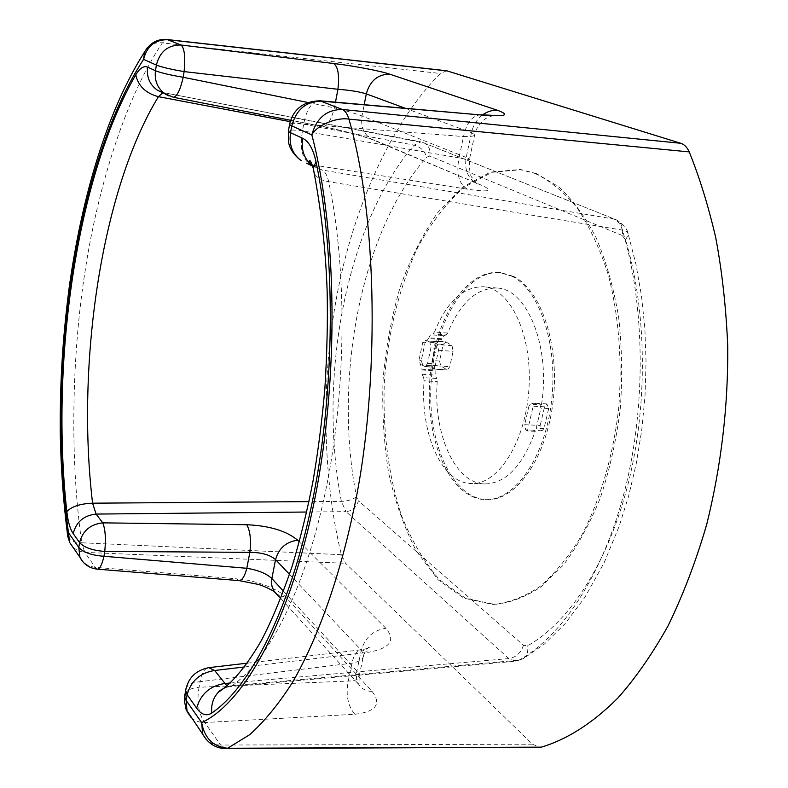 <?xml version="1.0" encoding="UTF-8"?>
<svg xmlns="http://www.w3.org/2000/svg" width="788" height="788" viewBox="0 0 788 788"><rect width="100%" height="100%" fill="white"/><g stroke="black" fill="none" stroke-linecap="round" stroke-linejoin="round"><path stroke-width="0.59" stroke-dasharray="3.94 2.96" d="M446.609 70.762L440.472 73.471C396.738 116.447 356.206 196.872 337.737 291.205C319.298 385.618 323.907 483.566 341.352 554.693L345.587 563.302L532.491 744.207L539.504 747.408M534.904 173.409C549.935 180.501 564.041 192.036 577.19 207.993C589.503 226.412 599.816 248.525 608.129 274.332C618.846 315.131 622.559 362.234 618.55 409.661C612.946 456.744 600.042 500.341 581.81 535.17C568.847 556.624 554.732 573.831 539.475 586.814C523.912 597.166 508.319 603.037 492.687 604.416L463.945 598.171L438.187 579.84L416.566 551.393C404.431 528.196 395.113 501.976 388.602 472.741C383.776 442.442 381.934 411.287 383.086 379.274C385.923 347.38 391.606 316.687 400.146 287.226C410.243 259.016 422.742 234.164 437.665 212.652L462.645 187.101L490.481 172.109L519.775 169.479L534.904 173.409M97.397 569.182L95.328 567.33L84.789 552.368L345.587 563.302M532.491 744.207L220.601 745.044L204.742 722.547C198.418 713.564 196.527 701.793 199.078 687.235L348.237 681.068C355.516 680.96 359.19 679.138 359.259 675.592L356.865 671.012L283.552 591.266M341.352 554.693L81.745 542.774C68.556 450.372 73.294 345.026 85.074 271.299C96.116 197.552 122.298 102.529 162.328 42.907L440.472 73.471M536.431 173.616L521.292 169.686L491.968 172.306L464.102 187.288C446.707 202.713 431.341 222.58 418.004 246.871C399.585 286.487 388.415 330.655 384.475 379.363C382.308 427.303 387.982 474.277 401.309 514.997C411.523 540.755 424.308 562.376 439.655 579.84L465.442 598.161L494.214 604.396C509.866 603.027 525.478 597.156 541.051 586.804L563.341 565.065C577.348 546.478 589.631 524.197 600.2 498.223C609.479 470.554 616.137 441.063 620.186 409.75C622.55 378.092 622.028 347.094 618.6 316.766C613.566 287.541 606.09 261.222 596.181 237.799C585.11 216.552 572.551 199.502 558.505 186.648L536.431 173.616M225.929 748.6L220.601 745.044C214.848 745.044 210.12 743.291 206.426 739.765M238.981 580.598L236.42 578.766L94.324 567.261L88.611 565.833L83.164 562.139M191.228 717.651C194.823 720.882 199.325 722.517 204.742 722.547L354.866 714.283C347.843 705.881 345.627 694.809 348.237 681.068L352.029 663.171C353.645 655.035 356.846 650.563 361.643 649.755L368.272 652.306C390.129 648.376 395.99 640.368 385.854 628.272L299.332 541.839M73.225 547.621L78.445 550.989L84.789 552.368L81.745 542.774C74.476 542.528 69.856 540.637 67.876 537.111M147.464 47.497C151.572 43.685 156.526 42.158 162.328 42.907L167.145 39.548M481.31 114.782C472.583 115.147 466.654 122.406 463.531 136.551L303.715 124.179C306.522 109.089 311.91 101.288 319.869 100.785M405.002 108.163L471.46 132.679L474.731 134.581C475.184 136.009 471.451 136.669 463.531 136.551L459.01 157.886C466.585 159.531 470.072 159.934 469.5 159.097L466.191 157.442L471.46 132.679C473.164 125.243 476.888 119.313 482.63 114.89M513.352 276.332L500.971 272.668C466.132 269.358 434.513 322.686 431.095 382.269C427.096 441.812 451.849 498.656 486.836 499.69C515.726 501.04 546.222 458.803 553.009 402.225C560.061 345.715 541.267 289.62 513.352 276.332M289.521 574.354L361.308 650.159L363.652 654.976C363.485 659.034 359.604 661.762 352.029 663.171L200.113 681.679C201.541 673.11 204.407 668.441 208.712 667.663M185.091 693.637C187.042 690.101 191.711 687.963 199.078 687.235L200.113 681.679C192.705 682.398 188.046 684.526 186.106 688.052M306.512 163.175L309.891 164.032C302.06 158.802 299.588 147.75 302.474 130.867L303.715 124.179C295.943 123.204 291.274 123.066 289.718 123.775M493.367 115.373L486.551 118.141C485.999 117.737 475.972 126.07 474.731 134.581L469.5 159.097C469.215 170.543 470.239 176.847 472.554 177.989L476.563 183.594C467.727 178.275 464.27 169.558 466.191 157.442L361.997 115.974C355.526 113.541 346.336 110.832 334.407 107.838C331.196 120.121 327.306 126.376 322.716 126.592L321.957 126.346C345.568 131.172 363.829 136.097 376.753 141.101L481.665 185.308C494.194 191.041 489.456 192.341 467.442 189.209L311.309 164.722M511.836 276.184C539.711 289.472 558.485 345.587 551.442 402.136C544.656 458.744 514.19 501.001 485.319 499.661C450.372 498.617 425.658 441.753 429.657 382.18C433.075 322.568 464.664 269.21 499.464 272.51L511.836 276.184M312.59 165.982L322.194 170.041C325.109 171.626 327.266 175.507 328.675 181.683C347.065 267.881 346.572 386.967 326.39 487.151C306.138 587.178 269.102 659.92 232.125 685.688L229.633 686.644L226.993 685.954M161.806 92.334L420.891 141.84L414.084 145.15C345.981 224.038 317.475 377.885 341.371 501.385L346.021 511.639L306.719 512.023M162.801 92.826L172.7 97.013L168.829 95.89M467.442 189.209C458.882 184.116 456.065 173.675 459.01 157.886L302.474 130.867C294.702 129.912 290.043 129.803 288.467 130.552M173.291 97.239L321.957 126.346M447.702 333.058L434.523 332.014L432.976 333.905L446.146 334.939L447.702 333.058C460.113 302.828 476.602 287.837 497.169 288.063C527.172 288.861 550.93 347.094 541.445 404.766L539.691 403.683L540.913 408.086L536.175 428.308L534.146 430.415L533.486 430.199L535.229 431.331C522.68 465.866 505.926 483.399 484.975 483.94C454.834 483.733 433.065 433.351 437.222 381.609L436.749 378.486L423.629 377.659L424.092 380.791L437.222 381.609M446.146 334.939L443.674 335.816L441.654 339.529L428.514 338.515L426.663 340.918L425.146 340.199L422.792 342.278L419.039 359.968L421.974 369.217L435.075 370.084L432.366 360.51L435.941 343.834L438.177 341.194L439.783 341.913L441.654 339.529M435.075 370.084L435.212 375.108L436.749 378.486M230.263 683.019L508.821 658.571L515.657 661.211L518.868 660.216C562.13 636.468 603.529 574.019 625.002 489.466C646.259 405.15 645.027 305.104 622.392 230.096C620.599 224.373 617.743 220.689 613.813 219.044L322.194 170.041L312.334 165.224M225.151 687.471L232.125 685.688L518.868 660.216L523.409 658.601L515.667 661.211L229.623 686.644M434.523 332.014C446.826 301.646 463.177 286.556 483.546 286.763C510.289 288.536 532.452 334.989 528.965 388.366C525.803 441.763 498.055 485.103 471.293 483.546C441.447 483.349 419.935 432.76 424.092 380.791M535.229 431.331L527.408 430.957L533.614 404.323L541.445 404.766M445.949 341.923L443.161 344.386L439.576 361.012L440.758 365.937L447.377 370.015L449.761 366.716L453.11 351.33L452.036 345.656L445.949 341.923L438.719 341.371M527.408 430.957L525.685 429.824L524.65 424.673L540.204 425.441C539.642 428.386 540.213 430.169 541.908 430.79L543.956 428.682L548.704 408.519L546.842 403.929L544.577 406.815L540.204 425.441M544.577 406.815L528.994 405.938L531.25 403.032L533.614 404.323M523.488 645.254C520.996 652.917 516.11 657.35 508.821 658.571L346.021 511.639C352.374 510.9 356.511 507.285 358.432 500.784L523.488 645.254L527.497 645.855C568.729 622.776 607.844 563.627 628.075 483.999C648.11 404.677 646.918 310.669 625.573 239.897L622.195 235.484C623.584 228.106 621.643 222.896 616.374 219.852L421.866 142.126L616.374 219.852C623.475 224.117 627.455 229.022 628.322 234.558L628.322 234.558C628.056 232.233 626.086 230.746 622.392 230.096L328.675 181.683C321.445 180.452 316.658 177.684 314.294 173.38M622.195 235.484L429.785 156.044C430.721 149.897 428.83 145.504 424.121 142.855L161.648 92.255M429.785 156.044L426.613 157.196C360.835 231.406 333.058 378.92 356.501 496.696L358.432 500.784M423.629 377.659L422.112 374.261L421.974 369.217M428.514 338.515L430.524 334.792L432.976 333.905M528.994 405.938L524.65 424.673M422.811 365.238L421.275 360.579L425.037 342.879L427.391 340.8L429.864 342.228L430.908 347.882L427.598 363.376L425.264 366.666L422.072 365.031L434.178 365.859M439.349 341.765L427.963 341.046M435.193 365.721L438.522 350.266L437.468 344.563L434.247 342.563L435.301 348.207L431.982 363.672L429.637 366.962L429.066 366.765L432.839 369.05L435.193 365.721L449.761 366.716M354.866 714.283C376.024 711.712 381.756 704.098 372.074 691.411L286.241 597.649C279.484 589.207 254.425 579.771 236.42 578.766M286.241 597.649L276.962 594.339M372.074 691.411C366.282 691.273 361.899 689.017 358.914 684.634L358.914 684.634C356.511 680.773 355.821 676.232 356.865 671.012L361.308 650.159C365.169 637.482 373.354 630.183 385.854 628.272M481.665 185.308L372.044 139.506C363.839 134.63 360.49 126.789 361.997 115.974L364.214 104.627M307.655 102.43L334.407 107.838L335.491 102.135M244.447 666.963L368.272 652.306M290.624 120.288L322.716 126.592C341.381 130.306 357.821 134.61 372.044 139.506L376.753 141.101M356.501 496.696C352.925 499.562 347.882 501.129 341.371 501.385L308.985 501.621M290.211 121.657L414.084 145.15C420.575 146.893 424.752 150.912 426.613 157.196M443.161 344.386L435.941 343.834M439.576 361.012L432.366 360.51M433.548 365.445L440.758 365.937M533.486 430.199L525.685 429.824M543.956 428.682L536.175 428.308M548.704 408.519L540.913 408.086M531.861 403.239L539.691 403.683M625.573 239.897L628.322 234.558L635.896 264.079L641.442 295.49L644.86 328.36L646.052 362.165L644.998 396.374L641.698 430.435L636.221 463.797L628.657 495.908L619.171 526.305L604.081 562.878L584.785 597.452L564.937 623.869L544.39 644.052L523.409 658.601C527.103 655.734 528.462 651.489 527.497 645.855M421.087 364.972L422.072 365.031L420.565 364.627M419.039 359.968L421.275 360.579M422.792 342.278L425.037 342.879M425.707 340.436L426.239 340.771M443.674 335.816L430.524 334.792M422.112 374.261L435.212 375.108M438.522 350.266L453.11 351.33M441.822 338.751L428.682 337.737M421.816 369.986L434.907 370.853M432.257 368.843L446.796 369.818M452.036 345.656L437.468 344.563M424.693 366.469L429.066 366.765M431.982 363.672L427.598 363.376M430.908 347.882L435.301 348.207M434.247 342.563L429.864 342.228M521.292 169.686L519.775 169.479M494.214 604.396L492.687 604.416M247.255 663.151L361.643 649.755C368.4 648.337 371.059 647.529 369.651 647.312C368.577 646.702 366.587 649.253 363.652 654.976L359.259 675.592L358.914 684.634L280.774 598.535M500.971 272.668L499.464 272.51M486.836 499.69L485.319 499.661M312.56 165.894L313.407 166.544L312.649 166.179M224.787 687.757L229.633 686.644M497.169 288.063L483.546 286.763M484.975 483.94L471.293 483.546M438.177 341.194L445.407 341.746M541.908 430.79L534.146 430.415M546.842 403.929L531.25 403.032M425.146 340.199L427.391 340.8M447.377 370.015L432.839 369.05M429.637 366.962L425.264 366.666M426.663 340.918L439.783 341.913"/><path stroke-width="1.18" d="M689.205 151.897L348.936 119.136C381.284 231.071 377.028 406.145 353.32 511.609C340.406 573.024 319.386 635.896 292.466 682.438C278.647 704.137 264.344 721.572 249.55 734.771L227.594 748.245L225.929 748.6L541.366 747.142C565.469 739.981 591.581 724.389 617.9 697.991C635.374 678.35 652.021 654.434 667.86 626.224C682.861 595.639 695.804 561.745 706.678 524.562C721.197 466.013 728.22 406.559 727.738 346.218C726.083 307.497 722.064 271.239 715.691 237.464C708.235 205.54 699.409 177.024 689.205 151.897C687.166 147.317 684.339 144.431 680.724 143.268L446.609 70.762L167.145 39.538L181.102 45.024C184.49 48.206 185.495 57.071 184.116 71.6L337.934 89.28C350.286 90.246 359.742 91.782 366.302 93.89L405.002 108.163M67.876 537.111L67.61 535.17L68.487 532.737C46.216 372.034 75.471 163.5 143.593 59.356L156.379 65.099C159.806 51.555 168.051 44.867 181.102 45.024L333.698 63.513C353.063 65.739 381.293 71.107 389.873 74.22L497.74 110.379C510.447 115.117 505.581 116.713 483.162 115.156L319.869 100.785L342.337 109.473C345.144 110.694 347.341 113.915 348.936 119.136C336.466 116.959 316.471 125.499 311.831 134.896C337.323 231.495 339.135 377.659 314.688 499.494C290.25 620.944 244.329 703.024 201.669 722.586C204.516 738.189 213.154 746.748 227.594 748.245L541.366 747.142M289.718 123.775L289.58 124.534L291.777 125.893L311.831 134.896C316.5 118.042 326.665 109.571 342.337 109.473L680.724 143.268M447.505 70.959L167.834 39.725C155.009 39.548 146.932 46.098 143.593 59.356L144.657 51.821L147.464 47.497M276.962 594.339L273.997 591.079L272.146 587.03L271.525 583.376L271.86 578.54C266.403 573.506 258.06 570.088 246.811 568.286C244.763 576.284 242.182 580.392 239.089 580.608L238.981 580.598M83.164 562.139L79.913 557.254L78.8 547.443C83.282 552.388 91.674 555.333 103.957 556.279L104.765 551.433C92.462 550.477 84.07 547.532 79.578 542.617C82.642 530.836 90.374 524.247 102.765 522.848C105.326 529.172 105.996 538.697 104.765 551.433L249.845 552.349C261.458 552.398 270.028 554.821 275.554 559.598C278.863 548.113 286.261 541.661 297.726 540.233C286.527 530.915 269.526 525.744 246.743 524.729C250.2 530.846 251.244 540.056 249.845 552.349L246.811 568.286L103.957 556.279C102.056 564.592 99.869 568.897 97.397 569.182L239.089 580.608L258.277 584.4C264.197 585.908 274.5 591.532 273.919 591.325L280.774 598.535M481.31 114.782L493.367 115.373M333.698 63.513C338.082 66.724 339.49 75.313 337.934 89.28L335.491 102.135M288.467 130.552L288.329 131.34L290.516 132.729L302.661 138.304C308.778 141.318 313.22 149.07 315.968 161.579C335.786 255.736 335.205 387.361 313.151 497.661C291.107 607.755 251.008 686.447 211.785 713.041C206.476 716.41 201.413 714.785 196.626 708.146C200.615 694.1 209.913 685.895 224.541 683.521L230.263 683.019M206.426 739.765L202.664 734.14L201.669 722.586L186.086 700.374L184.559 696.553L185.091 693.637M73.225 547.621L69.6 542.39L68.487 532.737L78.8 547.443L79.578 542.617L73.185 533.575C70.083 528.984 67.965 521.676 66.822 511.639C50.334 362.362 76.308 177.714 135.763 74.83C139.772 68.123 143.712 65.552 147.583 67.118C146.46 76.988 149.69 84.651 157.255 90.108L161.806 92.334M483.162 115.156L321.553 101.16C306.197 101.219 296.278 109.463 291.777 125.893L290.516 132.729C288.841 144.815 292.397 154.093 301.203 160.575C291.146 153.364 288.969 144.756 288.684 142.835L288.329 131.34L289.58 124.534C293.087 109.276 303.183 101.357 319.869 100.785M147.583 67.118L155.472 70.743L156.379 65.099C161.757 67.197 171.006 69.364 184.116 71.6L183.18 77.273C180.235 90.137 176.936 96.786 173.291 97.239L290.624 120.288M302.661 138.304C300.947 150.104 304.257 159.324 312.59 165.982M226.993 685.954L214.671 670.49C200.221 672.775 191.041 680.852 187.12 694.72L185.594 690.918L186.106 688.052M247.255 663.151L208.712 667.663L214.671 670.49L244.447 666.963M73.185 533.575C76.2 521.922 83.843 515.421 96.106 514.072L92.58 503.187C75.983 364.036 101.219 190.391 158.427 96.668L162.801 92.826M168.829 95.89L165.214 94.008C157.57 88.483 154.32 80.731 155.472 70.743C160.841 72.88 170.08 75.057 183.18 77.273L307.655 102.43M306.719 512.023L96.106 514.072L102.765 522.848L246.743 524.729M283.552 591.266L271.86 578.54L275.554 559.598L289.521 574.354M196.626 708.146L187.12 694.72L186.086 700.374L187.101 711.712L191.228 717.651M497.74 110.379C492.461 109.906 487.427 111.413 482.63 114.89M389.873 74.22C377.876 74.17 370.015 80.731 366.302 93.89L364.214 104.627M225.151 687.471L218.256 692.317C213.144 697.882 210.987 704.797 211.785 713.041M315.968 161.579L313.289 168.514L314.294 173.38M312.649 166.179L306.512 163.175M311.309 164.722L312.334 165.224M299.332 541.839L297.726 540.233M66.822 511.639C71.6 506.517 80.189 503.699 92.58 503.187L308.985 501.621M290.211 121.657L158.427 96.668C145.81 93.319 138.255 86.04 135.763 74.83M208.712 667.663C195.582 670.361 187.869 678.113 185.594 690.909L184.362 700.601L186.116 709.456L202.664 734.14C208.219 743.695 215.981 748.511 225.929 748.6M167.145 39.538L164.081 39.41C155.925 39.705 149.454 43.842 144.657 51.821C107.582 109.818 81.972 195.828 69.137 287.886C62.085 342.819 59.937 386.11 60.262 433.666C60.932 468.594 63.385 502.429 67.61 535.17L69.6 542.39L79.913 557.254C83.597 564.297 89.428 568.266 97.397 569.182M224.787 687.757C219.931 690.436 217.754 691.953 218.256 692.317C230.815 684.27 245.748 667.623 261.419 640.408C271.919 620.304 282.163 595.57 292.171 566.208C300.425 538.47 307.34 510.309 312.905 481.724C317.997 452.223 321.987 421.156 324.883 388.514C327.059 352.925 327.808 320.44 327.138 291.048C325.759 250.151 321.149 209.303 313.289 168.514C311.713 163.165 310.442 160.486 309.467 160.476C308.709 161.294 309.743 163.096 312.56 165.894M173.291 97.239L161.648 92.255"/></g></svg>
